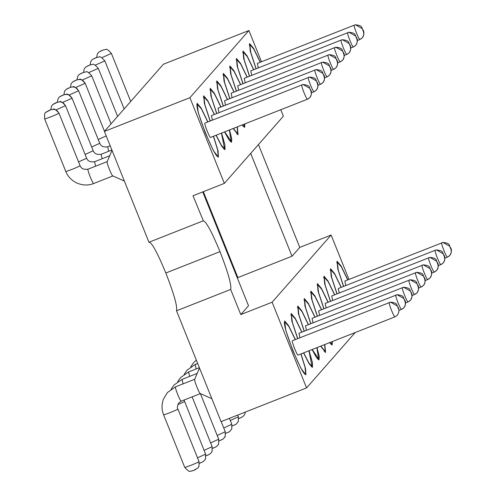 <?xml version="1.0" encoding="UTF-8"?>
<svg xmlns="http://www.w3.org/2000/svg" width="496" height="496" viewBox="0 0 496 496"><rect width="100%" height="100%" fill="white"/><g stroke="black" fill="none" stroke-linecap="round" stroke-linejoin="round"><path stroke-width="0.74" d="M148.955 242.246C151.652 242.135 157.275 252.383 165.831 272.998L219.982 251.639C211.432 231.024 205.803 220.776 203.106 220.887L148.955 242.246L104.402 131.415L163.401 64.244L248.911 30.523L261.466 61.752M203.31 220.739L193 195.753L224.353 183.384L189.906 97.693L104.402 131.415M355.192 332.543L306.571 387.903L221.061 421.625L176.514 310.8C177.574 306.627 174.015 294.023 165.831 272.998M237.398 278.12L237.875 277.58L203.341 191.673M237.875 277.58L292.032 256.221L250.697 153.4M280.755 109.74L283.359 116.213L224.353 183.384M202.746 191.909L248.515 305.759L240.771 314.576L272.124 302.213L331.123 235.036L299.77 247.405L292.032 256.221M240.771 314.576L230.665 289.441L176.514 310.8M306.571 387.903L272.124 302.213M230.665 289.441C231.731 285.268 228.166 272.664 219.982 251.639M189.906 97.693L248.911 30.523M331.123 235.036L348.961 279.409M258.441 144.584L299.77 247.405M213.534 136.251L218.073 150.964L218.401 157.201L213.41 150.672L205.344 133.002L198.251 112.604L197.135 103.273L201.153 108.06L207.88 121.911M210.13 121.018L204.371 103.497L203.689 95.809L207.706 100.595L214.433 114.446M221.582 133.077L224.93 144.869L224.961 149.742L221.656 146.165L216.058 135.259M216.69 113.553L210.924 96.032L210.242 88.344L214.266 93.13L220.987 106.981M229.524 129.946L231.725 138.719L231.514 142.278L228.929 139.822L224.552 131.905M223.243 106.094L217.484 88.567L216.802 80.885L220.819 85.665L227.546 99.516M237.324 126.871L238.068 134.813L233.194 128.495M229.797 98.63L224.037 81.102L223.355 73.42L227.379 78.201L234.1 92.051M244.857 123.901L244.627 127.348L242.104 124.986M236.356 91.165L230.59 73.637L229.915 65.956L233.932 70.742L240.659 84.593M242.91 83.7L237.15 66.179L236.468 58.491L240.486 63.277L247.213 77.128M249.469 76.241L243.703 58.714L243.021 51.026L247.045 55.812L253.766 69.663M256.023 68.777L250.263 51.249L249.581 43.567L253.599 48.348L260.326 62.198M301.029 353.908L305.573 368.621L305.902 374.858L300.911 368.33L292.838 350.653L285.752 330.262L284.63 320.931L288.647 325.711L295.374 339.562M297.631 338.675L291.865 321.148L291.183 313.466L295.207 318.252L301.928 332.103M309.076 350.734L312.43 362.526L312.455 367.393L309.151 363.816L303.552 352.91M304.184 331.21L298.425 313.689L297.743 306.001L301.76 310.787L308.487 324.638M317.018 347.603L319.226 356.376L319.009 359.935L316.429 357.48L312.052 349.562M310.738 323.745L304.978 306.224L304.296 298.536L308.32 303.323L315.041 317.173M324.818 344.528L325.568 352.47L320.689 346.152M317.297 316.287L311.531 298.759L310.856 291.078L314.873 295.858L321.6 309.709M332.351 341.552L332.122 345.005L329.598 342.637M323.851 308.822L318.091 291.295L317.409 283.613L321.427 288.393L328.154 302.244M330.41 301.357L324.644 283.83L323.962 276.148L327.986 280.934L334.707 294.785M336.964 293.892L331.204 276.371L330.522 268.683L334.54 273.47L341.267 287.32M343.517 286.428L337.757 268.906L337.075 261.218L341.099 266.005L347.82 279.856M213.416 136.301L217.595 149.792L218.159 156.091C215.791 161.119 193.719 106.218 197.377 104.389L201.351 108.804L207.762 121.954M218.159 156.091L217.186 156.525M210.248 120.974L204.867 104.706L203.93 96.925L207.911 101.339L214.315 114.489M221.452 133.126L224.564 148.738L221.452 145.409L216.182 135.21M216.802 113.51L211.426 97.241L210.49 89.46L214.464 93.88L220.869 107.031M229.381 130.002L231.117 141.273L224.694 131.849M237.15 126.939L237.677 133.808L233.368 128.433M223.355 106.045L217.98 89.782L217.043 81.995L221.024 86.416L227.428 99.566M229.915 98.586L224.539 82.317L223.597 74.536L227.577 78.951L233.982 92.101M244.584 124.006L244.23 126.344L242.377 124.874M236.468 91.121L231.093 74.853L230.156 67.072L234.131 71.486L240.541 84.636M243.028 83.657L237.646 67.388L236.71 59.607L240.69 64.021L247.095 77.171M249.581 76.192L244.206 59.923L243.269 52.142L247.244 56.563L253.648 69.713M256.134 68.727L250.759 52.464L249.823 44.677L253.803 49.098L260.208 62.248M194.705 379.279C193.694 379.787 199.795 394.952 200.446 393.564M107.21 161.628C106.2 162.13 112.294 177.295 112.952 175.906M300.911 353.952L305.096 367.449L305.654 373.742L304.68 374.182M305.654 373.742C303.285 378.777 281.22 323.876 284.871 322.047L288.852 326.461L295.256 339.611M308.952 350.784L312.058 366.389L308.952 363.066L303.676 352.861M297.743 338.632L292.367 322.363L291.431 314.582L295.405 318.996L301.81 332.146M316.882 347.659L318.618 358.93L312.189 349.506M304.296 331.167L298.921 314.898L297.984 307.117L301.965 311.531L308.369 324.682M324.651 344.59L325.171 351.466L320.862 346.084M310.856 323.702L305.48 307.433L304.544 299.652L308.518 304.067L314.923 317.217M317.409 316.237L312.034 299.975L311.097 292.187L315.072 296.608L321.482 309.758M332.078 341.663L331.725 344.001L329.871 342.531M323.969 308.779L318.587 292.51L317.651 284.729L321.631 289.143L328.036 302.293M330.522 301.314L325.147 285.045L324.21 277.264L328.185 281.678L334.589 294.829M337.075 293.849L331.7 277.58L330.764 269.799L334.744 274.214L341.149 287.364M343.635 286.384L338.26 270.115L337.317 262.334L341.298 266.749L347.702 279.905M310.936 91.208L309.814 88.338L310.936 91.208C311.965 94.829 310.812 97.489 307.483 99.194L309.882 97.52C311.748 94.339 311.965 91.698 310.527 89.578C308.599 87.718 311.327 85.405 303.031 84.512L204.991 123.064M210.639 137.38C209.982 138.768 203.887 123.603 204.898 123.095M212.424 120.119L211.451 115.636M324.049 76.279L322.927 73.408L324.049 76.279C325.078 79.899 323.925 82.565 320.596 84.27L322.995 82.59C324.861 79.416 325.078 76.768 323.64 74.654C321.712 72.788 324.44 70.475 316.138 69.583L218.104 108.134M218.978 112.654L218.011 108.171M225.531 105.189L224.564 100.707M337.162 61.349L336.04 58.478L337.162 61.349C338.191 64.97 337.038 67.636 333.709 69.341L336.108 67.661C337.974 64.486 338.185 61.839 336.753 59.725C334.825 57.865 337.547 55.552 329.251 54.659L231.217 93.205M232.091 97.724L231.124 93.242M238.644 90.26L237.677 85.777M349.147 43.555L350.275 46.426L349.147 43.555L342.383 39.73L341.198 40.058L244.33 78.281M245.204 82.801L244.23 78.318M350.74 47.994L353.394 46.946L355.775 45.272C357.641 42.098 357.852 39.451 356.419 37.336C354.491 35.47 357.219 33.158 348.917 32.265L250.883 70.816M251.757 75.336L250.79 70.854M362.26 28.625L363.382 31.496L362.26 28.625L355.496 24.8L354.311 25.135L257.436 63.352M258.311 67.871L257.343 63.389M298.133 355.037C297.482 356.426 291.381 341.26 292.392 340.752M299.919 337.77L298.952 333.287M404.99 301.401L403.868 298.524L404.99 301.401C406.019 305.015 404.866 307.681 401.537 309.386L403.936 307.706C405.802 304.532 406.019 301.89 404.581 299.77C402.653 297.91 405.381 295.597 397.079 294.705L299.045 333.25M306.472 330.311L305.505 325.829M313.032 322.846L312.065 318.364M418.103 286.471L416.981 283.6L418.103 286.471C419.132 290.092 417.979 292.752 414.65 294.463L417.049 292.783C418.915 289.608 419.126 286.961 417.694 284.84C415.766 282.98 418.488 280.668 410.192 279.775L312.158 318.327M319.585 315.382L318.618 310.899M326.145 307.917L325.171 303.434M431.216 271.541L430.088 268.671L431.216 271.541C432.239 275.162 431.092 277.828 427.763 279.533L430.162 277.853C432.022 274.679 432.239 272.031 430.807 269.917C428.879 268.051 431.601 265.744 423.305 264.852L325.271 303.397M332.698 300.452L331.731 295.969M431.681 273.11L434.335 272.062L436.716 270.388C438.582 267.214 438.799 264.573 437.36 262.452C435.432 260.592 438.16 258.28 429.858 257.387L331.824 295.932M339.252 292.993L338.284 288.511M443.201 253.747L444.323 256.618L443.201 253.747L436.437 249.922L435.252 250.251L338.377 288.474M345.811 285.529L344.844 281.046M444.794 258.187L447.448 257.139L449.829 255.465C451.695 252.29 451.906 249.643 450.473 247.523C448.545 245.663 451.267 243.35 442.971 242.457L344.937 281.009M316.367 80.873L317.496 83.743L316.367 80.873L309.603 77.047L308.425 77.376M329.48 65.943L330.603 68.814L329.48 65.943L322.716 62.118L321.532 62.453M342.593 51.02L343.716 53.89L342.593 51.02L335.829 47.188L334.645 47.523M355.706 36.09L356.829 38.961L355.706 36.09L348.942 32.265L347.758 32.6M397.308 305.989L398.437 308.859L397.308 305.989L390.544 302.163L389.304 302.535C388.318 302.988 394.078 317.502 394.983 316.851L394.983 316.851M411.544 293.936L410.421 291.065L411.544 293.936C412.573 297.557 411.42 300.216 408.096 301.921L408.096 301.921C407.191 302.572 401.431 288.064 402.411 287.606L402.411 287.606M424.657 279.006L423.534 276.136L424.657 279.006C425.686 282.627 424.533 285.293 421.203 286.998L421.203 286.998C420.298 287.649 414.544 273.135 415.524 272.676L415.524 272.676M437.77 264.083L436.647 261.206L437.77 264.083C438.799 267.697 437.646 270.363 434.316 272.068L434.316 272.068C433.411 272.719 427.657 258.205 428.637 257.753L428.637 257.753M450.883 249.153L449.76 246.283L450.883 249.153C451.912 252.774 450.759 255.434 447.429 257.145L447.429 257.145C446.524 257.79 440.764 243.282 441.75 242.823L441.75 242.823M100.514 51.119L103.366 49.991L100.514 51.119M93.955 58.578L96.807 57.455L93.955 58.578M87.401 66.042L90.253 64.92L87.401 66.042M80.848 73.507L83.694 72.385L80.848 73.507M74.288 80.972L77.14 79.844L74.288 80.972M67.735 88.437L70.587 87.308L67.735 88.437M61.175 95.895L64.027 94.773L61.175 95.895M54.622 103.36L57.474 102.238L52.65 104.619M48.069 110.825L50.908 109.709L46.097 112.084M195.201 364.455L196.174 368.931M188.74 371.876L199.373 367.672M188.647 371.913L189.615 376.396M182.187 379.341L197.203 373.401M182.094 379.378L183.061 383.861M175.627 386.806L194.748 379.248M175.534 386.843C174.524 387.345 180.625 402.516 181.276 401.121M107.799 146.76L110.186 145.805M107.706 146.797L108.674 151.28M101.246 154.225L111.879 150.015M101.153 154.262L102.12 158.745M94.686 161.684L109.709 155.75M94.593 161.721L95.561 166.203M88.133 169.148L107.254 161.597M88.04 169.186C87.029 169.694 93.124 184.859 93.781 183.47M301.866 84.841L303.05 84.506L309.814 88.338M210.595 137.411L307.483 99.194C306.578 99.845 300.824 85.331 301.804 84.878M317.496 83.743C318.519 87.364 317.372 90.024 314.042 91.729L314.042 91.729C313.137 92.38 307.377 77.872 308.363 77.413M314.979 69.917L316.163 69.583L322.927 73.408M317.961 85.312L320.596 84.27C319.691 84.915 313.937 70.407 314.917 69.948M330.603 68.814C331.632 72.435 330.479 75.101 327.155 76.806L327.155 76.806C326.25 77.457 320.49 62.942 321.47 62.49M328.092 54.988L329.27 54.653L336.04 58.478M331.074 70.382L333.709 69.341C332.804 69.992 327.044 55.478 328.03 55.025M343.716 53.89C344.745 57.511 343.592 60.171 340.262 61.876L340.262 61.876C339.357 62.527 333.603 48.013 334.583 47.56M341.198 40.058L342.364 39.73C350.66 40.622 347.938 42.935 349.866 44.795C351.298 46.915 351.081 49.563 349.221 52.737L346.822 54.411C345.917 55.062 340.157 40.554 341.143 40.095M356.829 38.961C357.858 42.582 356.705 45.248 353.375 46.953L353.375 46.953C352.47 47.604 346.716 33.089 347.696 32.631M354.311 25.135L355.477 24.806C363.773 25.699 361.051 28.005 362.979 29.872C364.411 31.986 364.194 34.633 362.328 37.808L359.935 39.488C359.03 40.139 353.27 25.625 354.249 25.172M177.797 404.711L184.431 401.624M163.624 414.706C162.347 415.828 177.481 409.857 177.872 409.082M106.212 135.923L98.227 139.519M99.708 143.332L91.673 146.983M93.155 150.796L85.12 154.442M86.595 158.261L78.56 161.907M80.042 165.72C79.651 166.495 64.517 172.465 65.788 171.343M398.902 310.428L401.537 309.386C400.632 310.037 394.878 295.523 395.858 295.07L395.858 295.07M412.015 295.504L414.65 294.463C413.745 295.108 407.985 280.6 408.971 280.141L408.971 280.141M425.122 280.575L427.763 279.533C426.858 280.184 421.098 265.67 422.084 265.217L422.084 265.217M444.323 256.618C445.352 260.239 444.199 262.899 440.876 264.604L440.876 264.604C439.971 265.255 434.211 250.747 435.19 250.288L435.19 250.288M350.275 46.426C351.298 50.046 350.151 52.706 346.822 54.411L344.181 55.459M363.382 31.496C364.411 35.117 363.258 37.783 359.935 39.488L357.294 40.529M230.299 420.509L238.359 416.826M223.746 427.974L231.806 424.285M217.186 435.438L225.252 431.749L225.221 436.399L224.632 437.491M210.633 442.903L218.693 439.214L218.668 443.858L218.079 444.955M204.079 450.362L212.139 446.679L212.114 451.323L211.519 452.414M197.52 457.827L205.58 454.144L205.555 458.788L204.966 459.879M184.723 467.3C183.973 468.199 198.642 462.384 199.001 461.64L199.001 466.252L198.412 467.344M111.358 53.456L101.903 57.654M104.805 60.921L95.344 65.119M98.251 68.386L88.79 72.583M91.692 75.845L82.231 80.042M85.138 83.309L85.089 83.359C83.359 80.017 80.705 78.852 77.128 79.856M75.677 87.507L85.089 83.359M78.579 90.774L78.535 90.818C76.806 87.482 74.152 86.316 70.575 87.321M69.124 94.972L78.535 90.818M72.025 98.239L71.976 98.282C70.246 94.947 67.592 93.781 64.021 94.786M62.564 102.436L71.976 98.282M65.472 105.704L65.422 105.747C63.693 102.412 61.039 101.24 57.462 102.244M56.011 109.901L65.422 105.747M58.912 113.162L58.863 113.212C57.133 109.87 54.479 108.705 50.908 109.709M44.665 118.786C43.406 119.883 57.995 114.154 58.863 113.212M403.868 298.524L397.104 294.698L395.92 295.033M410.421 291.065L403.657 287.24L402.473 287.568M416.981 283.6L410.211 279.775L409.033 280.104M423.534 276.136L416.77 272.31L415.586 272.645M430.088 268.671L423.324 264.845L422.146 265.18M436.647 261.206L429.883 257.381L428.699 257.715M449.76 246.283L442.99 242.457L441.812 242.786M238.632 418.488L241.49 417.359M232.078 425.952L234.93 424.824M225.519 433.417L228.377 432.283M218.965 440.882L221.817 439.747M212.412 448.347L215.264 447.212M205.852 455.805L208.711 454.677M199.299 463.27L202.151 462.142M192.739 470.735L195.598 469.6M72.323 82.231L74.301 80.96M65.763 89.695L67.741 88.424M59.21 97.16L61.188 95.889M197.532 104.278L196.707 104.6M204.085 96.813L203.261 97.142M224.564 148.738L223.739 149.06M210.639 89.348L209.814 89.677M231.117 141.273L230.293 141.596M237.677 133.808L236.852 134.131M217.198 81.89L216.374 82.212M223.752 74.425L222.927 74.747M244.23 126.344L243.406 126.672M230.311 66.96L229.487 67.282M236.865 59.495L236.04 59.824M243.418 52.03L242.594 52.359M249.978 44.572L249.153 44.894M200.297 393.582L211.842 398.685M194.674 379.335L199.51 368.007M112.797 175.925L124.347 181.034M107.179 161.677L112.009 150.35M285.026 321.935L284.202 322.257M312.058 366.389L311.234 366.718M291.58 314.47L290.755 314.793M318.618 358.93L317.793 359.253M298.139 307.005L297.315 307.334M325.171 351.466L324.347 351.788M304.693 299.541L303.868 299.869M311.252 292.082L310.428 292.404M331.725 344.001L330.906 344.323M317.806 284.617L316.981 284.94M324.359 277.152L323.535 277.475M330.919 269.688L330.094 270.016M337.472 262.223L336.648 262.551M184.183 374.319L187.023 370.202L195.244 364.424L197.681 363.463M175.578 386.812L167.357 392.59L163.382 399.243C161.535 404.711 161.603 409.888 163.593 414.774L184.723 467.325C187.829 470.772 189.708 472.062 190.359 471.2L193.031 470.704L197.935 467.964L198.995 466.259L199.026 461.578L177.903 409.02C176.967 407.83 177.314 405.74 178.938 402.764L181.232 401.152L200.409 393.595M88.083 169.155C83.923 169.861 81.257 168.696 80.067 165.658L58.943 113.1C55.806 109.641 53.915 108.351 53.27 109.225L50.635 109.721L45.731 112.468C44.727 112.468 44.367 114.595 44.634 118.848L65.763 171.405C67.76 176.446 71.424 180.308 76.756 182.987C82.671 185.479 88.331 185.653 93.738 183.501L112.908 175.937M211.494 115.605L309.585 77.047C317.88 77.94 315.158 80.253 317.087 82.113C318.519 84.233 318.302 86.881 316.442 90.055L314.061 91.729L311.401 92.777M224.607 100.676L322.698 62.124C330.993 63.017 328.271 65.323 330.2 67.189C331.632 69.304 331.415 71.951 329.549 75.125L327.174 76.799L324.514 77.847M237.72 85.752L335.811 47.194C344.106 48.087 341.378 50.4 343.306 52.26C344.745 54.38 344.528 57.021 342.662 60.202L340.281 61.87L337.627 62.918M190.743 366.854L193.576 362.737L196.335 360.115M177.63 381.784L180.47 377.667L188.691 371.882M184.059 400.043L205.586 454.113L205.555 458.794L204.488 460.499L202.337 462.098L199.448 463.289M171.07 389.248L173.91 385.125L182.131 379.347M63.885 94.748L64.579 91.258L66.042 89.441L70.302 87.333L72.937 86.837C73.582 85.963 75.473 87.253 78.61 90.712L99.739 143.27C100.924 146.308 103.596 147.473 107.75 146.766M57.331 102.213L58.026 98.723L59.489 96.906L63.748 94.798L66.377 94.302C67.028 93.422 68.919 94.717 72.05 98.171L93.18 150.728C94.364 153.772 97.036 154.938 101.19 154.231M50.772 109.678L51.466 106.187L52.929 104.371L57.195 102.263L59.824 101.767C60.469 100.886 62.36 102.176 65.497 105.636L86.626 158.193C87.811 161.231 90.483 162.403 94.637 161.69M298.096 355.068L395.002 316.845L397.383 315.171C399.243 311.996 399.46 309.349 398.028 307.235C396.099 305.369 398.821 303.062 390.526 302.169L292.435 340.721M405.455 302.963L408.115 301.921L410.49 300.247C412.356 297.073 412.573 294.426 411.141 292.305C409.212 290.445 411.934 288.133 403.639 287.24L305.548 325.798M418.568 288.04L421.222 286.992L423.603 285.318C425.469 282.143 425.686 279.496 424.247 277.382C422.319 275.516 425.047 273.203 416.752 272.316L318.661 310.868M438.235 265.645L440.894 264.604L443.269 262.93C445.135 259.755 445.352 257.108 443.92 254.987C441.992 253.127 444.714 250.815 436.418 249.922L435.234 250.257M237.671 415.078L238.365 416.795L238.334 421.476L236.226 424.13L232.227 425.971M229.425 418.326L231.806 424.26L231.775 428.941L229.673 431.588L225.668 433.436M221.173 421.581L225.252 431.725L225.221 436.406L223.113 439.053L219.114 440.894M200.378 393.619L218.693 439.189L218.662 443.87L217.601 445.569L215.45 447.175L212.555 448.359M192.126 396.862L212.139 446.648L212.108 451.329L211.048 453.034L208.897 454.64L206.001 455.824M130.715 101.463L111.389 53.394C108.252 49.935 106.361 48.645 105.716 49.519L103.081 50.015L98.822 52.123L97.359 53.94L96.664 57.431M124.155 108.928L104.83 60.853C101.699 57.4 99.808 56.104 99.157 56.984L96.528 57.48L92.268 59.588L90.805 61.405L90.111 64.895M117.602 116.393L98.276 68.318C95.139 64.858 93.248 63.569 92.603 64.449L89.974 64.945L85.709 67.053L84.246 68.87L83.551 72.36M111.042 123.851L91.723 75.783C88.586 72.323 86.695 71.033 86.05 71.908L83.415 72.404L79.155 74.512L77.692 76.334L76.998 79.825M104.489 131.316L85.163 83.247C82.026 79.788 80.135 78.498 79.49 79.372L76.861 79.868L72.596 81.976L71.139 83.793L70.444 87.284M245.353 412.046L244.888 414.011L243.827 415.716L241.676 417.322L238.781 418.506"/></g></svg>
